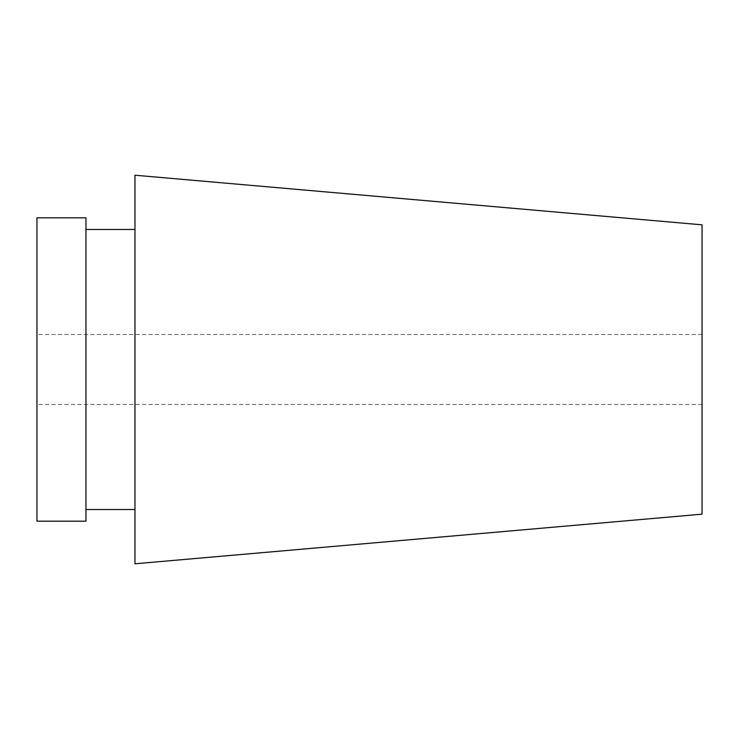 <?xml version="1.0" encoding="UTF-8"?>
<svg xmlns="http://www.w3.org/2000/svg" width="739" height="739" viewBox="0 0 739 739"><rect width="100%" height="100%" fill="white"/><g stroke="black" fill="none" stroke-linecap="round" stroke-linejoin="round"><path stroke-width="0.55" stroke-dasharray="3.69 2.77" d="M85.955 217.811L85.955 521.189M134.969 175.217L134.969 563.783M36.95 217.811L36.95 521.189M36.95 369.5L36.95 404.501L36.95 369.5M702.05 224.832L702.05 514.168M702.05 334.499L36.95 334.499M702.05 404.501L36.95 404.501"/><path stroke-width="1.11" d="M85.955 521.189L85.955 217.811L36.95 217.811L36.95 521.189L85.955 521.189M702.05 514.168L702.05 224.832L134.969 175.217L134.969 563.783L702.05 514.168M134.969 229.478L85.955 229.478M134.969 509.522L85.955 509.522"/></g></svg>
